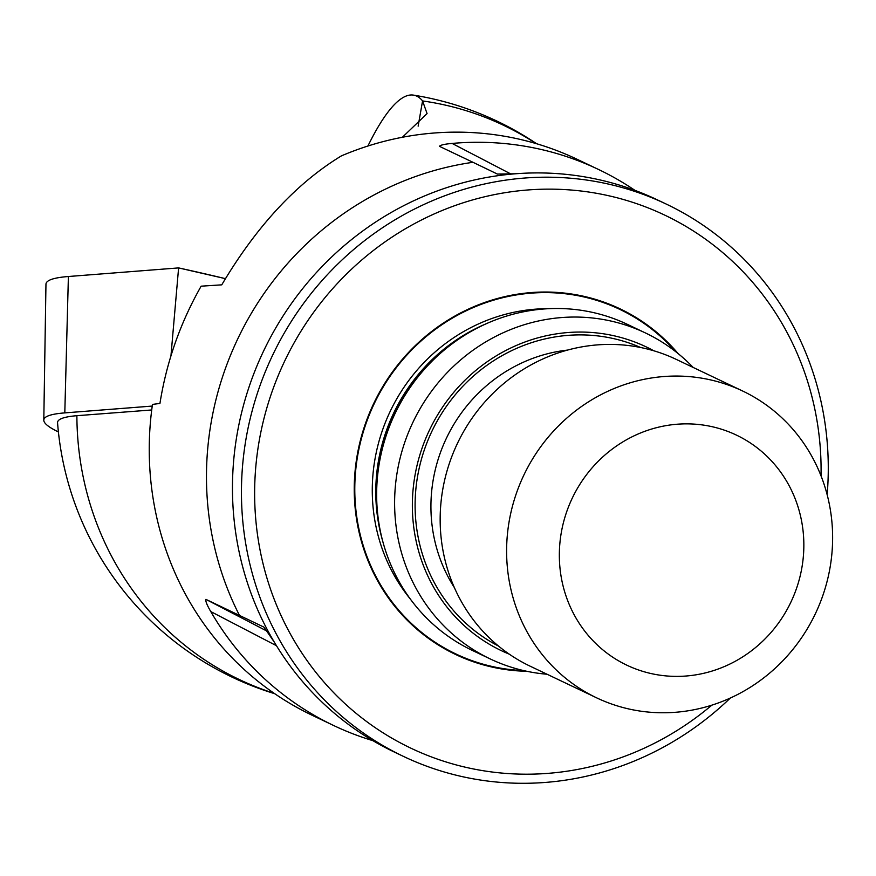 <?xml version="1.0" encoding="UTF-8"?>
<svg xmlns="http://www.w3.org/2000/svg" width="876" height="876" viewBox="0 0 876 876"><rect width="100%" height="100%" fill="white"/><g stroke="black" fill="none" stroke-linecap="round" stroke-linejoin="round"><path stroke-width="1.31" d="M472.974 162.301L439.445 146.325C440.42 145.044 444.647 144.08 452.104 143.434A307.947 292.54 -64.5 0 1 598.407 169.418L577.109 159.279A307.947 292.54 -64.5 0 0 430.806 133.294A307.947 292.54 -64.5 0 0 341.388 155.884C296.482 183.194 256.613 226.172 221.759 284.842L201.141 286.178C180.303 322.806 166.56 361.897 159.936 403.442L152.468 404.405A307.947 292.54 -64.5 0 0 312.294 715.331L333.581 725.481A307.947 292.54 -64.5 0 1 210.777 611.568C206.999 605.119 205.378 601.045 205.904 599.359L263.928 627.117L274.155 641.9A305.823 290.525 115.5 0 1 247.667 391.2A305.823 290.525 115.5 0 1 515.471 173.776L497.426 174.072L472.974 162.301A307.947 292.54 115.5 0 0 239.444 615.335M274.725 693.704A307.947 307.947 0 0 1 57.564 422.845A298.409 28.426 10 0 1 76.88 415.695L151.723 409.968M402.358 137.28L427.072 113.595L422.571 100.893A307.783 60.247 -79 0 0 413.505 95.123A307.783 60.247 -79 0 0 367.909 146.029M598.407 169.418A307.947 292.54 -64.5 0 1 634.98 190.377M372.913 740.669A307.947 292.54 -64.5 0 1 333.581 725.481M730.321 698.052A305.823 290.525 -64.5 0 1 403.365 756.36A305.823 290.525 -64.5 0 1 256.657 395.481A305.823 290.525 -64.5 0 1 666.362 204.13A305.823 290.525 -64.5 0 1 827.152 494.721M403.365 756.36L394.386 752.079A305.823 290.525 -64.5 0 1 274.155 641.9M515.471 173.776A305.823 290.525 -64.5 0 1 657.372 199.859L666.362 204.13M821.031 475.876A295.201 280.44 115.5 0 0 586.252 191.68A295.201 280.44 115.5 0 0 269.315 399.85A295.201 280.44 115.5 0 0 374.14 726.927A295.201 280.44 115.5 0 0 711.827 705.169M526.815 671.29A191.384 181.814 -64.5 0 1 363.759 428.627A191.384 181.814 -64.5 0 1 503.339 296.975A191.384 181.814 -64.5 0 1 678.112 353.586M547.073 674.246A180.522 171.488 -64.5 0 1 490.188 658.916L472.219 650.364A180.522 171.488 -64.5 0 1 378.673 521.735A180.522 171.488 -64.5 0 1 385.615 437.343A180.522 171.488 -64.5 0 1 468.638 332.836A180.522 171.488 -64.5 0 1 627.457 324.394L645.426 332.946A180.522 171.488 -64.5 0 1 693.179 367.449M490.188 658.916A180.522 171.488 -64.5 0 1 403.584 445.895A180.522 171.488 -64.5 0 1 645.426 332.946M509.285 654.164A168.258 159.837 -64.5 0 1 420.732 452.147A168.258 159.837 -64.5 0 1 653.77 350.772M596.567 697.811L530.122 666.176A169.9 161.403 -64.5 0 1 448.611 465.682A169.9 161.403 -64.5 0 1 676.228 359.379L742.673 391.024A169.9 161.403 -64.5 0 1 815.337 613.813A169.9 161.403 -64.5 0 1 596.567 697.811A169.9 161.403 -64.5 0 1 515.055 497.327A169.9 161.403 -64.5 0 1 742.673 391.024M565.677 514.803A127.425 121.052 -64.5 0 1 773.19 462.791A127.425 121.052 -64.5 0 1 705.914 672.768A127.425 121.052 -64.5 0 1 565.677 514.803M152.238 406.07L64.802 412.892A312.447 29.762 -170 0 0 43.8 420.162A312.447 29.762 -170 0 0 58.407 431.945M43.8 420.162L45.957 284.284A333.811 31.799 10 0 1 68.394 276.509L178.605 267.903A333.811 31.799 10 0 1 225.241 278.612L178.605 267.903L67.737 276.564M178.605 267.903L170.951 355.853M274.21 693.354A306.994 291.642 -64.5 0 1 76.88 415.695M422.604 100.948A306.994 291.642 -64.5 0 1 536.046 143.565M523.651 670.589A190.793 181.244 -64.5 0 1 364.274 428.78A190.793 181.244 -64.5 0 1 501.86 297.917A190.793 181.244 -64.5 0 1 675.582 351.583M382.768 541.346A176.273 167.458 -64.5 0 1 384.542 436.16A176.273 167.458 -64.5 0 1 486.443 323.649M548.77 308.68A176.273 167.458 115.5 0 0 381.038 434.496A176.273 167.458 115.5 0 0 410.428 599.173M468.638 332.836L466.339 334.183A176.711 167.864 115.5 0 0 385.068 436.489A176.711 167.864 115.5 0 0 378.279 519.096L378.673 521.735M498.499 646.05A165.4 157.122 -64.5 0 1 431.934 431.222A165.4 157.122 -64.5 0 1 640.674 347.52M567.517 350.093A152.654 145.022 115.5 0 0 438.515 458.181A152.654 145.022 115.5 0 0 454.392 587.621M276.455 645.711L210.777 611.568M205.904 599.359L267.541 631.399M452.104 143.434L511.069 174.094M418.137 126.155L422.571 100.893M64.802 412.892L68.394 276.509M536.638 143.741A307.947 307.947 0 0 0 413.505 95.123"/></g></svg>
